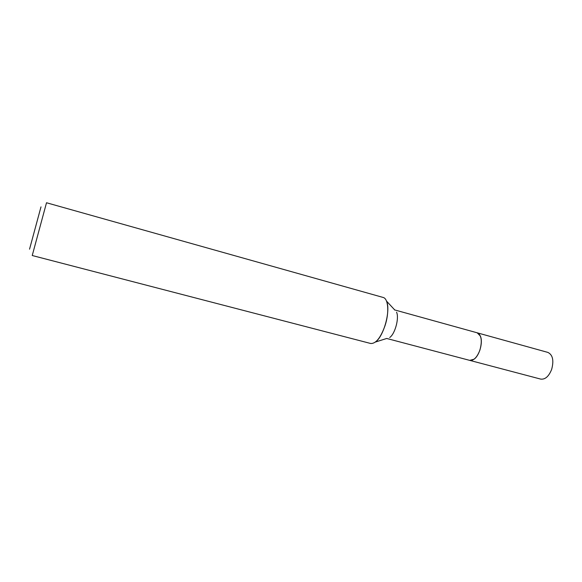 <?xml version="1.0" encoding="UTF-8"?>
<svg xmlns="http://www.w3.org/2000/svg" width="582" height="582" viewBox="0 0 582 582"><rect width="100%" height="100%" fill="white"/><g stroke="black" fill="none" stroke-linecap="round" stroke-linejoin="round"><path stroke-width="0.87" d="M394.451 309.864L477.182 332.802C481.459 335.094 482.376 340.834 479.932 350.022C477.124 357.348 473.719 360.796 469.725 360.374L540.685 379.1C545.167 379.675 548.826 376.43 551.663 369.374C554.02 360.484 552.769 354.831 547.902 352.416L477.182 332.802L480.332 335.996C483.213 342.012 479.575 355.464 474.046 359.21L469.725 360.374L386.717 338.469M46.516 202.754L32.236 255.52L370.654 343.482C375.848 343.824 380.657 337.836 385.088 325.513C389.416 312.403 388.289 298.471 383.109 297.438L46.516 202.754M40.995 206.872L29.544 249.183M394.822 310.039L386.499 301.076C390.893 310.221 383.822 336.374 375.412 342.049L386.724 338.462M396.553 312.185C399.368 317.976 395.047 333.944 389.7 337.524M479.284 334.228L480.332 335.996C483.213 342.012 479.575 355.464 474.046 359.21L472.249 360.207"/></g></svg>

